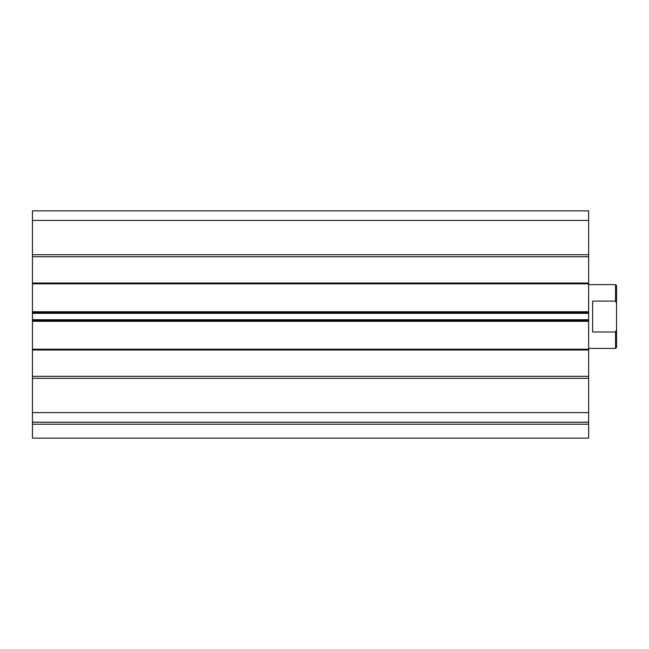 <?xml version="1.0" encoding="UTF-8"?>
<svg xmlns="http://www.w3.org/2000/svg" width="649" height="649" viewBox="0 0 649 649"><rect width="100%" height="100%" fill="white"/><g stroke="black" fill="none" stroke-linecap="round" stroke-linejoin="round"><path stroke-width="0.97" d="M588.643 422.183L32.45 422.183L32.45 412.61L588.643 412.61L588.643 438.132L32.45 438.132L32.45 422.231L588.643 422.231M588.643 220.441L32.45 220.441L32.45 210.868L588.643 210.868L588.643 256.72L32.45 256.72L32.45 254.724L588.643 254.724M32.45 412.61L32.45 283.037L588.643 283.037L588.643 256.72M588.643 283.037L588.643 283.832L32.45 283.832L588.643 283.832L588.643 313.337L32.45 313.337M32.45 319.714L588.643 319.714L588.643 313.337M588.643 319.714L588.643 321.312L32.45 321.312M32.45 349.219L588.643 349.219L588.643 321.312M588.643 349.219L588.643 350.014L32.45 350.014M32.45 376.331L588.643 376.331L588.643 350.014M588.643 376.331L588.643 412.61M32.45 283.037L32.45 256.72M32.45 220.441L32.45 254.724M32.45 378.326L588.643 378.326M40.822 320.517L52.382 320.517L40.822 320.517M32.45 312.542L588.643 312.542M32.45 320.517L588.643 320.517L32.45 320.517M615.552 284.627L616.55 285.625L616.55 347.426L615.552 348.424L615.552 331.972L592.626 331.972L592.626 301.087L615.552 301.087L615.552 284.627L588.643 284.627M588.643 348.424L615.552 348.424M615.552 301.087L616.55 303.261M616.55 329.789L615.552 331.972M588.643 424.219L32.45 424.219M32.45 311.739L588.643 311.739"/></g></svg>

